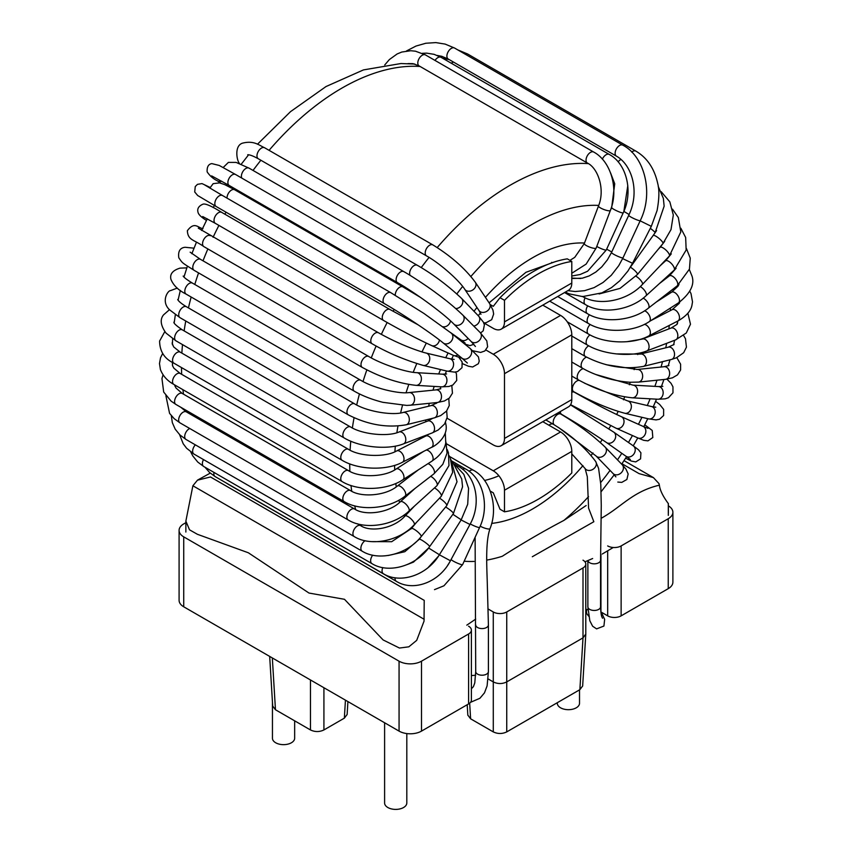 <?xml version="1.0" encoding="UTF-8"?>
<svg xmlns="http://www.w3.org/2000/svg" width="852" height="852" viewBox="0 0 852 852"><rect width="100%" height="100%" fill="white"/><g stroke="black" fill="none" stroke-linecap="round" stroke-linejoin="round"><path stroke-width="1.28" d="M490.23 491.072L493.276 492.829L500.007 509.23L504.49 511.818L504.49 490.241A15.858 9.159 -120 0 0 493.276 470.815L446.48 443.796M542.788 421.687L560.573 431.964A15.858 9.159 60 0 1 571.788 451.39L571.788 472.966A137.992 79.673 -60 0 1 504.49 511.818M542.788 305.133L560.573 315.41A15.858 9.159 60 0 1 571.788 334.836L504.49 373.687L504.49 438.439A15.858 9.159 -120 0 1 501.21 445.692A15.858 9.159 -120 0 1 493.276 444.914L447.023 418.204M504.49 438.439L571.788 399.588A15.858 9.159 60 0 1 568.497 406.841L501.21 445.692M504.49 373.687A15.858 9.159 -120 0 0 493.276 354.262L485.928 350.012M490.251 304.59L493.276 306.337L500.007 297.71L504.49 300.298L504.49 321.886A15.858 9.159 -120 0 1 501.21 329.138A15.858 9.159 -120 0 1 493.276 328.361L483.766 322.865M504.49 321.886L571.788 283.034A15.858 9.159 60 0 1 568.497 290.287L501.21 329.138M571.788 399.588L571.788 334.836M571.788 283.034L571.788 261.447A137.992 79.673 -60 0 0 504.49 300.298M551.67 262.352L552.266 262.693M500.007 297.71A137.992 79.673 -60 0 1 567.304 258.859L571.788 261.447M294.654 720.824L294.654 738.237A11.108 6.411 180 0 1 283.556 744.648A11.108 6.411 180 0 1 272.448 738.237L272.448 702.154M579.52 689.875L579.52 703.273A11.108 6.411 180 0 1 568.422 709.684A11.108 6.411 180 0 1 557.314 703.273L557.314 702.698M384.603 722.762L384.603 802.989A11.108 6.411 0 0 0 395.701 809.4A11.108 6.411 0 0 0 406.809 802.989L406.809 733.572M185.864 522.681L183.734 523.905A15.858 9.159 0 0 0 179.09 530.381A15.858 9.159 0 0 0 183.734 536.856L399.066 661.184A15.858 9.159 0 0 0 421.495 661.184L468.6 633.984A9.521 5.495 0 0 0 471.39 630.097A9.521 5.495 0 0 0 468.6 626.22M183.734 536.856L183.734 606.794A15.858 9.159 180 0 1 179.09 600.319L179.09 530.381M347.126 714.466L344.346 718.161L323.92 729.951C319.436 732.07 314.952 732.07 310.469 729.951L275.462 709.748L272.683 706.052M183.734 606.794L399.066 731.112A15.858 9.159 180 0 0 421.495 731.112L468.6 703.922L468.6 633.984M471.39 630.097L471.39 700.035A9.521 5.495 180 0 1 468.6 703.922M475.65 675.338A15.858 9.159 0 0 0 471.39 675.625M506.738 611.97L506.738 681.909L583.002 637.871L583.002 567.943L506.738 611.97A9.521 5.495 0 0 1 493.276 611.97L488.196 609.031M582.651 685.977L579.871 689.673L506.738 731.9L506.738 681.909C502.254 684.092 497.77 684.092 493.276 681.909L488.143 678.938M506.738 731.9C502.254 734.019 497.77 734.019 493.287 731.9L470.613 718.811L467.833 715.116M607.678 545.93A9.521 5.495 0 0 0 621.129 545.93L621.129 615.858A9.521 5.495 180 0 1 607.678 615.858L600.948 611.97A15.858 9.159 0 0 0 600.841 611.917M587.923 609.35A15.858 9.159 0 0 0 585.793 609.574M621.129 545.93L668.234 518.73A15.858 9.159 0 0 0 672.888 512.254A15.858 9.159 0 0 0 668.362 505.854M583.002 567.943A9.521 5.495 0 0 0 585.793 564.056A9.521 5.495 0 0 0 583.002 560.169M579.871 689.673L583.002 637.871L585.793 634.048M621.129 615.858L668.234 588.657A15.858 9.159 180 0 0 672.888 582.182L672.888 512.254M486.716 560.094A195.087 112.634 120 0 0 502.254 556.281C522.787 543.182 543.342 531.211 563.907 520.402L586.144 505.534M587.912 560.573A6.347 3.664 0 0 0 594.568 563.832A6.347 3.664 0 0 0 600.564 560.169L601.267 505.311L600.788 484.405L598.583 468.376L595.665 461.486C585.409 447.737 571.245 435.308 553.172 424.179A6.347 3.664 -60 0 0 548.944 425.244M532.308 556.739L593.844 521.722L588.572 508.122M624.015 460.634L653.42 477.61L658.969 483.595L659.373 485.182C632.472 491.455 621.183 507.334 601.139 518.314M659.373 485.182C660.3 493.116 667.148 501.839 668.138 503.372M613.248 547.495L602.268 554.013M592.641 558.518L584.973 561.83M192.541 487.493L185.864 521.115L189.538 529.827L197.366 534.279L248.347 552.778L308.999 593.056L344.474 599.297L383.112 639.937L399.45 648.042L408.832 646.817L416.703 640.363L424.04 621.151L424.211 600.372L210.476 476.971L197.472 480.187L192.882 485.768L192.541 487.493M475.682 619.116L466.789 625.166M653.42 477.61L639.085 473.627L621.96 463.733M480.177 526.142A6.347 1.406 20.8 0 0 486.322 528.602A6.347 1.406 20.8 0 0 490.017 528.655C498.739 507.142 490.401 479.218 473.382 470.24A6.347 3.664 -60 0 0 469.132 471.326M451.102 559.508A6.347 0.841 24.6 0 0 457.002 562.97A6.347 0.841 24.6 0 0 462.615 564.61L443.945 585.793L434.488 589.637M470.251 523.927A6.347 0.841 24.6 0 0 476.204 526.696A6.347 0.841 24.6 0 0 479.612 527.441L462.615 564.61M462.625 469.292A6.347 3.664 -60 0 1 465.682 469.037C482.85 478.068 490.007 505.971 479.612 527.441M227.58 483.766A6.347 3.664 120 0 0 228.123 484.202L225.855 482.764M395.072 577.752A6.347 3.664 120 0 0 396.35 581.33L228.123 484.202M439.259 554.737L450.431 560.754C439.195 582.63 413.071 591.831 396.35 581.33M461.113 519.954L469.963 524.47L450.431 560.754M457.077 466.257A6.347 3.664 -60 0 1 458.589 466.534C475.895 475.65 481.934 503.298 469.963 524.47M213.958 472.413A6.347 3.664 120 0 0 215.151 476.587L209.549 472.477L205.012 467.247M382.782 567.581A6.347 3.664 120 0 0 383.379 573.716L215.151 476.587M407.597 564.418L413.508 562.096L428.62 548.006L439.387 554.737C426.948 575.601 399.918 584.131 383.379 573.716M452.87 514.288L461.209 519.805L439.387 554.737M203.49 459.569A6.347 3.664 120 0 0 203.713 466.491L197.76 462.061L192.84 455.99L190.773 451.975M372.697 555.163A6.347 3.664 120 0 0 371.941 563.619L203.713 466.491M388.224 555.493L404.796 551.723L419.301 539.241A6.347 0.884 35.7 0 1 424.967 542.223A6.347 0.884 35.7 0 1 429.6 546.643C416.127 566.282 388.342 573.96 371.941 563.619M445.628 507.004A6.347 0.884 35.7 0 1 451.07 510.817A6.347 0.884 35.7 0 1 453.445 513.5L429.6 546.643M195.353 444.85A6.347 3.664 120 0 0 193.958 454.073L186.599 448.237L183.201 443.775L179.57 434.616M365.061 540.711A6.347 3.664 120 0 0 361.163 546.302A6.347 3.664 120 0 0 362.185 551.191L193.958 454.073M371.493 541.616L391.686 541.702L411.409 528.517A6.347 1.448 39.6 0 1 417.224 531.446A6.347 1.448 39.6 0 1 421.186 536.6C406.851 554.79 378.469 561.447 362.185 551.191M439.483 498.175A6.347 1.448 39.6 0 1 444.797 502.318A6.347 1.448 39.6 0 1 446.757 505.641L421.186 536.6M189.751 428.492A6.347 3.664 120 0 0 185.161 433.998A6.347 3.664 120 0 0 186.013 439.462L179.974 434.999L175.203 429.184L172.328 422.635L171.327 415.701M357.499 523.81L360.588 525.599A6.347 3.664 120 0 0 354.24 529.262A6.347 3.664 120 0 0 354.24 536.579L186.013 439.462M360.588 525.599C370.46 532.489 393.848 528.783 405.062 515.982A6.347 1.992 43.5 0 1 411.026 518.9A6.347 1.992 43.5 0 1 414.253 524.715C399.237 541.286 370.439 546.728 354.24 536.579M434.477 487.93A6.347 1.992 43.5 0 1 439.717 492.381A6.347 1.992 43.5 0 1 441.229 496.343L414.253 524.715M180.826 407.277L186.311 411.857A6.347 3.664 120 0 0 179.964 415.52A6.347 3.664 120 0 0 179.964 422.848L174.202 418.683L169.569 413.358L165.884 395.701M186.311 411.857L354.538 508.985A6.347 3.664 120 0 0 348.191 512.648A6.347 3.664 120 0 0 348.191 519.965L179.964 422.848M354.538 508.985C364.752 516.014 388.959 513.117 400.344 501.764A6.347 2.513 47.8 0 1 406.468 504.778A6.347 2.513 47.8 0 1 408.864 511.168C393.347 525.94 364.315 530.008 348.191 519.965M430.654 476.375A6.347 2.513 47.8 0 1 435.883 481.092A6.347 2.513 47.8 0 1 436.906 485.725L408.864 511.168M182.232 393.432A6.347 3.664 120 0 0 176.055 396.851A6.347 3.664 120 0 0 175.597 404.231A6.347 3.664 120 0 0 175.895 404.434L171.103 401.143L163.68 392.037L161.955 378.544L163.051 374.859M174.479 384.816L175.991 388.022L182.243 393.443L350.47 490.571A6.347 3.664 120 0 0 344.283 493.968A6.347 3.664 120 0 0 343.835 501.349A6.347 3.664 120 0 0 344.123 501.562L175.895 404.434M350.47 490.571C361.067 497.749 385.924 495.864 397.33 486.055A6.347 3.003 52.3 0 1 403.198 488.771A6.347 3.003 52.3 0 1 405.467 495.651A6.347 3.003 52.3 0 1 405.083 496.109C389.257 508.942 360.183 511.477 344.123 501.562M427.981 463.68A6.347 3.003 52.3 0 1 433.018 468.025A6.347 3.003 52.3 0 1 434.222 473.467A6.347 3.003 52.3 0 1 433.838 473.914L405.083 496.109M172.605 365.966L172.402 362.281L172.498 365.668L173.851 368.16L180.198 373.474A6.347 3.664 120 0 0 174.82 375.732A6.347 3.664 120 0 0 172.679 382.74A6.347 3.664 120 0 0 173.861 384.454C170.847 382.718 163.989 378.725 160.41 369.534L159.484 363.527L160.527 357.776L162.7 353.42M180.198 373.474L348.436 470.592A6.347 3.664 120 0 0 343.047 472.86A6.347 3.664 120 0 0 340.906 479.868A6.347 3.664 120 0 0 342.089 481.582L173.861 384.454M348.436 470.592C359.438 477.919 384.774 477.237 396.073 469.047A6.347 3.461 57.3 0 1 401.335 471.103A6.347 3.461 57.3 0 1 403.954 477.897A6.347 3.461 57.3 0 1 402.921 479.729C386.978 490.507 358.064 491.37 342.089 481.582M426.181 450.08A6.347 3.461 57.3 0 1 431.037 453.157A6.347 3.461 57.3 0 1 433.072 459.239A6.347 3.461 57.3 0 1 432.039 461.07L402.921 479.729M172.466 342.163L172.115 343.122L173.627 346.881L180.219 352.174A6.347 3.664 120 0 0 175.736 353.473A6.347 3.664 120 0 0 172.647 359.224A6.347 3.664 120 0 0 173.872 363.165C164.489 358.809 159.739 351.439 159.601 341.056L164.809 331.609M180.219 352.174L348.447 449.302A6.347 3.664 120 0 0 343.963 450.601A6.347 3.664 120 0 0 340.875 456.352A6.347 3.664 120 0 0 342.11 460.293L173.872 363.165M348.447 449.302C359.874 456.757 385.519 457.503 396.627 450.953A6.347 3.866 62.9 0 1 401.249 452.455A6.347 3.866 62.9 0 1 403.997 458.451A6.347 3.866 62.9 0 1 402.41 462.253C386.542 470.847 357.989 469.931 342.11 460.293M396.627 450.953L425.734 436.054A6.347 3.866 62.9 0 1 430.367 437.555A6.347 3.866 62.9 0 1 433.104 443.551A6.347 3.866 62.9 0 1 431.517 447.353L402.41 462.253M173.946 322.131L173.957 322.077C173.403 323.068 176.183 325.645 182.285 329.83A6.347 3.664 120 0 0 175.491 334.367A6.347 3.664 120 0 0 175.949 340.821L166.034 333.1C160.613 325.57 159.782 319.489 163.541 314.867L169.484 309.681M182.285 329.83L350.523 426.958A6.347 3.664 120 0 0 343.729 431.485A6.347 3.664 120 0 0 344.176 437.949L175.949 340.821M350.523 426.958C362.377 434.541 388.129 436.906 398.992 432.007A6.347 4.228 69.1 0 1 405.595 437.779A6.347 4.228 69.1 0 1 403.507 443.86C387.905 450.207 359.927 447.417 344.176 437.949M398.992 432.007L427.736 421.048A6.347 4.228 69.1 0 1 434.339 426.82A6.347 4.228 69.1 0 1 432.252 432.912L403.507 443.86M177.706 299.521C178.547 301.299 181.444 303.695 186.386 306.72A6.347 3.664 120 0 0 181.061 308.914A6.347 3.664 120 0 0 180.049 317.711L169.708 309.926C160.495 301.448 168.078 290.255 170.528 290.628L177.269 288.093M186.386 306.72L354.624 403.848A6.347 3.664 120 0 0 349.299 406.031A6.347 3.664 120 0 0 348.276 414.839L180.049 317.711M354.624 403.848C366.892 411.537 392.538 415.701 403.156 412.453A6.347 4.537 76.2 0 1 408.704 416.394A6.347 4.537 76.2 0 1 406.18 424.775C387.106 428.119 367.808 424.807 348.276 414.839M403.156 412.453L431.187 405.584A6.347 4.537 76.2 0 1 436.735 409.524A6.347 4.537 76.2 0 1 434.2 417.906L406.18 424.775M183.159 276.069C184.053 277.56 187.152 279.903 192.467 283.12A6.347 3.664 120 0 0 189.016 283.599A6.347 3.664 120 0 0 185.097 289.201A6.347 3.664 120 0 0 186.119 294.11C178.377 290.255 173.318 285.313 170.933 279.296C169.665 274.088 172.7 270.361 180.028 268.124L186.481 267.879M192.467 283.12L360.694 380.248A6.347 3.664 120 0 0 357.254 380.727A6.347 3.664 120 0 0 353.324 386.329A6.347 3.664 120 0 0 354.347 391.228L186.119 294.11M360.694 380.248C373.389 388.033 398.651 394.125 409.12 392.58A6.347 4.782 84.3 0 1 413.252 394.827A6.347 4.782 84.3 0 1 414.274 401.356A6.347 4.782 84.3 0 1 410.376 405.211L406.787 405.424L382.868 402.325C372.047 399.577 362.537 395.882 354.347 391.228M409.12 392.58L436.064 389.875A6.347 4.782 84.3 0 1 440.196 392.133A6.347 4.782 84.3 0 1 441.219 398.651A6.347 4.782 84.3 0 1 437.332 402.506L410.376 405.211M190.156 252.181L200.444 259.327A6.347 3.664 120 0 0 198.931 259.051A6.347 3.664 120 0 0 193.521 264.141A6.347 3.664 120 0 0 194.107 270.318C181.029 261.969 182.935 263.577 178.814 257.805C177.919 251.372 179.996 247.857 185.076 247.272L193.947 248.166M200.444 259.327L368.671 356.455A6.347 3.664 120 0 0 367.159 356.179A6.347 3.664 120 0 0 361.749 361.259A6.347 3.664 120 0 0 362.334 367.446L194.096 270.318M368.671 356.455C381.792 364.326 406.404 372.399 416.788 372.675A6.347 4.974 93.4 0 1 419.12 373.591A6.347 4.974 93.4 0 1 421.133 380.865A6.347 4.974 93.4 0 1 416.042 385.349C398.938 383.496 381.036 377.532 362.334 367.446M416.788 372.675L442.326 374.177A6.347 4.974 93.4 0 1 444.659 375.093A6.347 4.974 93.4 0 1 446.672 382.367A6.347 4.974 93.4 0 1 441.581 386.851L416.042 385.349M210.327 235.706A6.347 3.664 120 0 0 210.22 235.642A6.347 3.664 120 0 0 203.873 239.305A6.347 3.664 120 0 0 203.884 246.633C194.011 239.529 187.866 240.445 187.365 230.722C194.49 221.158 197.92 227.793 202.968 228.719M378.554 332.834A6.347 3.664 120 0 0 378.458 332.77A6.347 3.664 120 0 0 372.111 336.433A6.347 3.664 120 0 0 372.111 343.761L203.884 246.633M198.282 228.155L378.458 332.77C393.997 341.396 408.971 347.925 423.369 352.345L426.064 353.047A6.347 5.101 103.4 0 1 426.224 353.09A6.347 5.101 103.4 0 1 429.525 360.502A6.347 5.101 103.4 0 1 423.114 365.391C404.551 359.927 387.553 352.717 372.111 343.761M426.064 353.047L449.877 358.735A6.347 5.101 103.4 0 1 450.037 358.777A6.347 5.101 103.4 0 1 453.339 366.19A6.347 5.101 103.4 0 1 446.927 371.078L423.114 365.391M206.088 220.189C201.455 217.271 198.814 214.789 198.154 212.734C196.908 208.953 198.495 206.109 202.914 204.203C205.194 203.266 211.456 205.982 221.68 212.361A6.347 3.664 120 0 0 215.343 216.014A6.347 3.664 120 0 0 215.332 223.341L202.701 216.536M221.68 212.361L389.918 309.478A6.347 3.664 120 0 0 383.57 313.142A6.347 3.664 120 0 0 383.57 320.469L215.343 223.341M439.451 340.001A6.347 5.176 114.2 0 1 431.559 345.55C417.395 338.979 401.398 330.619 383.57 320.469M457.918 354.89A6.347 5.176 114.2 0 1 453.349 355.348L431.559 345.55M209.848 188.111L213.16 183.659L219.539 182.882L224.683 184.607L234.683 189.762A6.347 3.664 120 0 0 229.678 191.583A6.347 3.664 120 0 0 227.037 198.122M234.683 189.762L402.911 286.89A6.347 3.664 120 0 0 397.895 288.732A6.347 3.664 120 0 0 395.264 295.293M450.516 320.885A6.347 5.176 125.3 0 1 442.965 326.763M468.121 338.425A6.347 5.176 125.3 0 1 460.857 339.852L450.474 332.514M223.181 167.525L228.379 162.402L236.132 162.412L249.061 168.142A6.347 3.664 120 0 0 243.363 170.815A6.347 3.664 120 0 0 241.776 178.079M249.061 168.142L417.288 265.27A6.347 3.664 120 0 0 411.495 268.071A6.347 3.664 120 0 0 410.1 275.388M417.288 265.27C432.795 274.184 447.566 285.228 461.603 298.424A6.347 5.112 136.1 0 1 461.912 304.803A6.347 5.112 136.1 0 1 455.756 308.562M461.603 298.424L478.558 316.028A6.347 5.112 136.1 0 1 479.133 321.918A6.347 5.112 136.1 0 1 473.744 326.082M239.231 163.169A6.347 4.803 -25 0 0 239.359 163.424L239.231 163.169C236.76 160.282 234.14 145.373 242.799 143.083C254.258 140.303 259.2 145.436 264.631 147.769A6.347 3.664 120 0 0 258.284 151.432A6.347 3.664 120 0 0 258.284 158.749C253.161 155.959 249.625 154.627 247.708 154.766M264.631 147.769L432.859 244.897A6.347 3.664 120 0 0 426.511 248.55A6.347 3.664 120 0 0 426.511 255.877L258.284 158.749M432.859 244.897C450.942 256.026 465.096 268.486 475.32 282.268A6.347 4.984 146.2 0 1 472.817 289.936A6.347 4.984 146.2 0 1 464.777 289.329C459.26 280.521 439.909 263.321 426.511 255.877M475.32 282.268L489.527 303.472A6.347 4.984 146.2 0 1 487.024 311.14A6.347 4.984 146.2 0 1 478.984 310.533L464.777 289.329M475.714 624.921A6.347 3.664 0 0 0 482.062 628.584A6.347 3.664 0 0 0 488.409 624.921L488.409 671.546A6.347 3.664 0 0 1 482.062 675.21A6.347 3.664 0 0 1 475.714 671.546L475.118 537.25M462.572 363.697L468.44 366.232L472.636 366.999L478.345 363.729L479.239 361.088L478.43 356.871L470.006 348.351A6.347 5.155 129.1 0 1 470.016 356.53A6.347 5.155 129.1 0 1 462.008 358.202L467.354 363.037M470.006 348.351L451.219 333.111A6.347 5.155 129.1 0 1 451.23 341.29A6.347 5.155 129.1 0 1 443.221 342.962L462.008 358.202M451.219 333.111L423.902 313.43L390.717 292.63A6.347 3.664 120 0 0 384.369 296.294A6.347 3.664 120 0 0 384.369 303.61C402.325 313.855 431.762 333.494 443.221 342.962M390.717 292.63L222.478 195.502A6.347 3.664 120 0 0 216.142 199.166A6.347 3.664 120 0 0 216.142 206.482L384.369 303.61M472.913 350.79L480.656 352.43L484.852 350.971L487.632 346.785L486.801 340.896L480.113 332.482A6.347 5.123 135.1 0 1 479.229 340.587A6.347 5.123 135.1 0 1 471.113 341.439L475.405 346.476M480.113 332.482L462.881 315.165A6.347 5.123 135.1 0 1 461.997 323.27A6.347 5.123 135.1 0 1 453.892 324.122L471.113 341.439M462.881 315.165C455.011 307.604 446.224 300.309 436.533 293.29C428.844 287.401 410.781 275.441 403.773 271.607A6.347 3.664 120 0 0 397.426 275.271A6.347 3.664 120 0 0 397.426 282.598C414.732 292.353 443.626 313.451 453.892 324.122M403.773 271.607L235.535 174.479A6.347 3.664 120 0 0 229.199 178.143A6.347 3.664 120 0 0 229.199 185.47L397.426 282.598M235.535 174.479L219.23 165.448L211.839 163.605C208.431 164.138 206.866 166.885 207.142 171.859C209.72 175.746 213.106 178.718 217.313 180.794A6.347 5.176 -56.3 0 0 221.477 181.252A6.347 5.176 -56.3 0 0 221.669 181.188M587.869 560.584L587.869 606.794A6.347 3.664 0 0 0 594.217 610.458A6.347 3.664 0 0 0 600.564 606.794L600.564 560.169M588.572 508.165L587.305 476.726L585.132 468.568A6.347 4.984 -34 0 0 593.184 469.164A6.347 4.984 -34 0 0 595.665 461.486M622.205 464.723L605.208 447.172A6.347 5.112 -44.1 0 1 604.206 455.256A6.347 5.112 -44.1 0 1 596.091 456.001L613.089 473.552A6.347 5.112 -44.1 0 0 621.204 472.807A6.347 5.112 -44.1 0 0 622.205 464.723L625.975 469.143L628.158 473.978L626.88 479.484L621.779 482.381L617.817 482.072M554.002 424.658A6.347 3.664 -60 0 1 554.812 417.267A6.347 3.664 -60 0 1 560.861 414.083C578.732 424.818 593.514 435.841 605.208 447.172M633.281 445.862L613.759 432.134A6.347 5.176 -54.9 0 1 614.335 440.303A6.347 5.176 -54.9 0 1 606.464 442.518L625.986 456.246A6.347 5.176 -54.9 0 0 633.867 454.031A6.347 5.176 -54.9 0 0 633.281 445.862L638.489 449.781L640.917 452.817L640.566 458.866L635.752 461.912L631.428 461.102L625.602 458.206M606.464 442.518C594.014 433.966 579.062 424.594 561.617 414.37A6.347 3.664 -60 0 1 560.307 411.58M644.772 424.797L652.227 430.462L652.824 437.513L647.946 440.878L643.739 440.324L637.892 437.96A6.347 5.176 -66 0 0 645.198 434.275A6.347 5.176 -66 0 0 643.068 426.373L647.957 428.343M637.892 437.96L616.071 428.226A6.347 5.176 -66 0 0 623.376 424.541A6.347 5.176 -66 0 0 621.246 416.639L643.068 426.373M571.788 392.229A6.347 3.664 -60 0 1 574.376 392.208C591.938 402.187 607.561 410.323 621.246 416.639M655.603 401.356L659.661 404.444L663.644 409.375L663.623 415.51L659.565 419.237L656.083 419.887L648.585 418.875A6.347 5.101 -76.7 0 0 655.007 413.87A6.347 5.101 -76.7 0 0 651.492 406.521L655.763 407.203M648.585 418.875L624.74 413.252A6.347 5.101 -76.7 0 0 631.162 408.257A6.347 5.101 -76.7 0 0 627.647 400.909L651.492 406.521M624.74 413.252C608.967 408.981 591.948 401.782 573.684 391.675A6.347 3.664 -60 0 1 573.385 384.902A6.347 3.664 -60 0 1 579.339 380.429M666.967 379.161L671.046 383.325L672.952 386.829L672.973 392.815L668.415 397.735L665.167 398.842L657.829 399.237A6.347 4.974 -86.8 0 0 663.154 393.187A6.347 4.974 -86.8 0 0 658.543 386.574L662.824 386.35M657.829 399.237L632.269 397.809A6.347 4.974 -86.8 0 0 637.584 391.75A6.347 4.974 -86.8 0 0 632.972 385.136L658.543 386.574M632.269 397.809C615.144 395.999 597.22 390.046 578.508 379.96A6.347 3.664 -60 0 1 577.933 373.794A6.347 3.664 -60 0 1 583.332 368.692M664.986 379.353A6.347 4.782 -95.9 0 0 665.476 379.342A6.347 4.782 -95.9 0 0 669.587 372.537A6.347 4.782 -95.9 0 0 664.177 366.711L668.948 365.497M638.01 382.122A6.347 4.782 -95.9 0 0 638.51 382.101A6.347 4.782 -95.9 0 0 642.61 375.306A6.347 4.782 -95.9 0 0 637.211 369.48L664.177 366.711M571.788 362.036L582.448 368.192A6.347 3.664 -60 0 1 581.66 362.547A6.347 3.664 -60 0 1 586.485 357.116M683.602 335.496L685.487 338.776L686.446 347.147L683.655 352.717L676.36 357.84L671.408 359.469A6.347 4.526 -103.9 0 0 671.919 359.288A6.347 4.526 -103.9 0 0 674.177 351.855A6.347 4.526 -103.9 0 0 668.362 347.147L674.049 344.464M671.408 359.469L643.366 366.403A6.347 4.526 -103.9 0 0 643.888 366.222A6.347 4.526 -103.9 0 0 646.135 358.788A6.347 4.526 -103.9 0 0 640.321 354.091L668.362 347.147M643.366 366.403C624.282 369.789 604.973 366.498 585.431 356.519A6.347 3.664 -60 0 1 584.823 356.008A6.347 3.664 -60 0 1 584.696 350.758A6.347 3.664 -60 0 1 588.7 345.795M671.014 328.073L642.259 339.096A6.347 4.217 -111 0 1 647.989 342.461A6.347 4.217 -111 0 1 648.042 350.023A6.347 4.217 -111 0 1 646.796 350.939L675.551 339.927A6.347 4.217 -111 0 0 676.808 339A6.347 4.217 -111 0 0 676.744 331.449A6.347 4.217 -111 0 0 671.014 328.073L676.935 324.431L677.745 321.31M646.796 350.939C631.183 357.329 603.205 354.57 587.443 345.092A6.347 3.664 -60 0 1 586.41 343.825A6.347 3.664 -60 0 1 589.935 334.879M689.79 291.171L691.025 293.652L692.516 301.853L691.856 305.815C691.377 307.402 690.258 313.887 677.883 320.991A6.347 3.855 -117.2 0 0 679.342 318.904A6.347 3.855 -117.2 0 0 677.361 311.938A6.347 3.855 -117.2 0 0 672.079 309.702L679.278 303.333L679.736 302.013M677.883 320.991L648.766 335.944A6.347 3.855 -117.2 0 0 650.225 333.867A6.347 3.855 -117.2 0 0 648.873 327.796A6.347 3.855 -117.2 0 0 644.314 324.399M648.766 335.944C632.898 344.581 604.334 343.686 588.455 334.048A6.347 3.664 -60 0 1 587.177 331.833A6.347 3.664 -60 0 1 590.191 324.484M689.321 269.509L692.016 276.133C694.827 284.696 690.29 293.62 678.405 302.907A6.347 3.451 -122.7 0 0 679.385 299.457A6.347 3.451 -122.7 0 0 676.105 293.578A6.347 3.451 -122.7 0 0 671.536 292.236L677.915 286.315L679.001 284.376M678.405 302.907L649.288 321.619A6.347 3.451 -122.7 0 0 650.268 318.179A6.347 3.451 -122.7 0 0 644.581 310.799M649.288 321.619C633.345 332.429 604.419 333.313 588.444 323.536A6.347 3.664 -60 0 1 587.145 320.214A6.347 3.664 -60 0 1 589.446 314.75M686.403 248.464L690.258 258.156L689.449 269.115L677.127 285.91A6.347 2.993 -127.7 0 0 676.914 281.128A6.347 2.993 -127.7 0 0 669.352 275.878L676.105 268.284M677.127 285.91L648.372 308.158A6.347 2.993 -127.7 0 0 648.17 303.365A6.347 2.993 -127.7 0 0 643.153 298.168M648.372 308.158C632.546 321.023 603.482 323.579 587.422 313.664A6.347 3.664 -60 0 1 586.304 309.148A6.347 3.664 -60 0 1 587.742 305.815M680.865 228.24L685.658 237.506L686.158 249.998L674.081 270.233A6.347 2.503 -132.3 0 0 672.09 264.333A6.347 2.503 -132.3 0 0 665.55 260.84L671.291 253.864M674.081 270.233L646.061 295.719A6.347 2.503 -132.3 0 0 644.069 289.818A6.347 2.503 -132.3 0 0 640.246 286.591M646.061 295.719C630.544 310.522 601.523 314.612 585.399 304.569A6.347 3.664 -60 0 1 584.653 298.807A6.347 3.664 -60 0 1 585.1 297.785M672.516 209.166L678.33 217.537L680.812 231.936L669.342 256.047A6.347 1.992 -136.5 0 0 665.156 249.391A6.347 1.992 -136.5 0 0 660.13 247.314L664.72 241.276M669.342 256.047L642.387 284.462A6.347 1.992 -136.5 0 0 638.212 277.816A6.347 1.992 -136.5 0 0 635.954 276.229M661.184 191.679L669.842 201.871L673.314 215.045L671.003 229.603L662.962 243.534A6.347 1.438 -140.5 0 0 656.477 236.558A6.347 1.438 -140.5 0 0 653.175 235.461L656.572 230.604M662.962 243.534L637.424 274.525A6.347 1.438 -140.5 0 0 630.938 267.549A6.347 1.438 -140.5 0 0 630.373 267.209M658.213 186.386L663.346 198.346L664.145 206.152L655.05 232.841A6.347 0.873 -144.3 0 0 650.3 228.347M655.05 232.841L631.236 266.026A6.347 0.873 -144.3 0 0 631.215 265.749M453.552 62.111A6.347 3.664 120 0 0 451.336 63.261M621.065 159.473A6.347 3.664 120 0 0 618.126 161.869M629.096 214.523L623.866 211.403L627.796 185.598M611.757 251.958L606.656 249.178M422.326 53.314L426.714 53.143L434.115 54.336L441.027 57.308A6.347 3.664 120 0 0 435.021 60.428M441.027 57.308L609.255 154.436A6.347 3.664 120 0 0 602.375 159.154M609.255 154.436C626.422 163.467 633.59 191.359 623.217 212.84A6.347 0.852 -155.5 0 1 617.093 210.987A6.347 0.852 -155.5 0 1 611.672 207.579L614.729 183.787L610.607 173.009M623.217 212.84L606.262 250.03A6.347 0.852 -155.5 0 1 602.779 249.263A6.347 0.852 -155.5 0 1 596.773 246.452M384.742 64.965L389.364 59.565L397.128 53.964L401.771 52.047L410.76 50.737L415.457 51.195L425.457 54.911A6.347 3.664 120 0 0 419.12 58.564A6.347 3.664 120 0 0 419.109 65.902L412.975 63.644L408.012 63.591M425.457 54.911L593.684 152.039A6.347 3.664 120 0 0 587.347 155.703A6.347 3.664 120 0 0 587.347 163.03L419.109 65.902M593.684 152.039C610.714 161.017 619.074 188.931 610.373 210.444A6.347 1.416 -159.3 0 1 603.94 209.528A6.347 1.416 -159.3 0 1 598.498 205.96C605.378 189.464 597.987 167.95 587.347 163.03M571.788 273.268L586.144 264.088L596.166 248.049A6.347 1.416 -159.3 0 1 589.733 247.133A6.347 1.416 -159.3 0 1 584.302 243.565L598.498 205.96M565.345 292.119L569.147 293.844L582.598 296.592L601.927 292.864L611.47 287.646L619.787 280.787L627.935 271.032L632.525 263.279L622.652 258.625M632.525 263.279L651.311 226.344L640.161 220.828M635.826 151.102A6.347 3.664 120 0 0 631.715 152.082M651.311 226.344L657.073 210.582C659.235 198.899 659.448 189.858 657.712 183.468C654.4 168.515 647.105 157.726 635.837 151.102L467.599 53.985A6.347 3.664 120 0 0 464.936 54.038M567.869 290.649L575.185 291.522L584.547 290.692L594.1 287.625L603.014 282.502L611.289 275.281L618.754 265.664L623.014 257.847A6.347 0.799 -155.2 0 1 616.923 255.909A6.347 0.799 -155.2 0 1 611.502 252.511L607.433 259.807L601.8 266.846L595.857 272.022L589.169 275.931L582.267 278.21L571.788 278.487M623.014 257.847L640.246 220.636A6.347 0.799 -155.2 0 1 634.154 218.698A6.347 0.799 -155.2 0 1 628.733 215.3L611.502 252.511M640.246 220.636C654.059 192.989 644.432 156.204 622.78 145.16A6.347 3.664 120 0 0 616.433 148.823A6.347 3.664 120 0 0 616.433 156.15C632.28 164.99 639.99 192.307 628.733 215.3M622.78 145.16L454.553 48.032A6.347 3.664 120 0 0 448.205 51.695A6.347 3.664 120 0 0 448.205 59.022L616.433 156.15M585.793 612.439L587.284 614.345A6.347 4.718 -38.3 0 1 586.485 611.938A6.347 4.718 -38.3 0 1 587.113 609.414M484.554 480.453A122.134 70.514 120 0 0 498.889 475.789M420.132 66.488A226.813 130.952 120 0 0 341.876 88.129A226.813 130.952 120 0 0 269.072 150.335M260.872 160.251A226.813 130.952 120 0 0 253.023 170.432M238.762 190.997A226.813 130.952 120 0 0 238.24 191.817M226.004 212.18A226.813 130.952 120 0 0 224.875 214.193M218.911 225.407A226.813 130.952 120 0 0 213.085 237.293M207.867 248.933A226.813 130.952 120 0 0 203.021 260.808M198.569 272.896A226.813 130.952 120 0 0 194.778 284.451M191.157 297.018A226.813 130.952 120 0 0 188.452 307.913M185.757 321.012A226.813 130.952 120 0 0 184.138 330.895M182.498 344.602A226.813 130.952 120 0 0 181.859 353.122M181.497 367.563A226.813 130.952 120 0 0 181.657 374.316M182.914 389.683A226.813 130.952 120 0 0 183.531 394.188M186.993 410.845A226.813 130.952 120 0 0 187.461 412.517M588.295 163.616A226.813 130.952 120 0 0 510.103 185.257A226.813 130.952 120 0 0 437.225 247.549M429.067 257.41A226.813 130.952 120 0 0 421.218 267.613M406.862 288.327A226.813 130.952 120 0 0 406.457 288.956M394.156 309.436A226.813 130.952 120 0 0 393.113 311.31M387.149 322.514A226.813 130.952 120 0 0 381.334 334.389M376.126 345.997A226.813 130.952 120 0 0 371.27 357.893M366.839 369.906A226.813 130.952 120 0 0 363.016 381.526M359.448 393.933A226.813 130.952 120 0 0 356.7 404.977M354.049 417.799A226.813 130.952 120 0 0 352.377 427.97M350.779 441.198A226.813 130.952 120 0 0 350.097 450.197M349.725 463.861A226.813 130.952 120 0 0 349.884 471.38M350.981 485.502A226.813 130.952 120 0 0 351.759 491.263M354.677 505.854A226.813 130.952 120 0 0 355.678 509.592M360.95 524.619A226.813 130.952 120 0 0 361.61 526.153M598.7 205.428A195.087 112.634 120 0 0 532.532 224.108A195.087 112.634 120 0 0 470.9 276.474M462.647 286.41A195.087 112.634 120 0 0 456.874 293.876M426.309 343.1A195.087 112.634 120 0 0 421.985 351.94M416.766 363.612A195.087 112.634 120 0 0 413.22 372.313M408.779 384.465A195.087 112.634 120 0 0 406.074 392.751M402.474 405.371A195.087 112.634 120 0 0 400.621 412.964M397.969 426.032A195.087 112.634 120 0 0 396.883 432.709M395.328 446.128A195.087 112.634 120 0 0 394.913 451.762M394.593 465.384A195.087 112.634 120 0 0 394.71 469.878M395.807 483.478A195.087 112.634 120 0 0 396.265 486.854M398.917 500.156A195.087 112.634 120 0 0 399.535 502.478M403.869 515.14A195.087 112.634 120 0 0 404.476 516.568M410.568 528.229A195.087 112.634 120 0 0 411.026 528.975M464.159 561.223A195.087 112.634 120 0 0 474.031 561.425M563.907 520.402A195.087 112.634 120 0 0 588.53 496.641M600.66 482.573A195.087 112.634 120 0 0 610.043 470.41M617.487 459.846A195.087 112.634 120 0 0 621.8 453.296M628.467 442.476A195.087 112.634 120 0 0 632.45 435.532M638.446 424.307A195.087 112.634 120 0 0 641.918 417.31M647.296 405.531A195.087 112.634 120 0 0 650.119 398.811M654.868 386.361A195.087 112.634 120 0 0 656.998 380.205M661.067 367.031A195.087 112.634 120 0 0 662.526 361.663M665.763 347.797A195.087 112.634 120 0 0 666.626 343.345M668.873 328.893A195.087 112.634 120 0 0 669.278 325.411M670.354 310.586A195.087 112.634 120 0 0 670.428 308.03M670.162 293.12A195.087 112.634 120 0 0 670.045 291.384M668.288 276.708A195.087 112.634 120 0 0 668.106 275.665M584.504 243.033A153.85 88.821 120 0 0 532.532 257.773A153.85 88.821 120 0 0 485.427 297.359M476.95 307.497A153.85 88.821 120 0 0 474 311.3M448.077 352.973A153.85 88.821 120 0 0 445.745 357.755M440.505 369.544A153.85 88.821 120 0 0 438.716 373.964M434.2 386.414A153.85 88.821 120 0 0 432.986 390.184M429.312 403.305A153.85 88.821 120 0 0 428.62 406.212M425.925 419.94A153.85 88.821 120 0 0 425.627 421.857M424.083 436.022A153.85 88.821 120 0 0 424.03 436.927M491.7 523.405A153.85 88.821 120 0 0 582.949 465.607M591.054 455.5A153.85 88.821 120 0 0 592.96 452.966M600.319 442.507A153.85 88.821 120 0 0 602.226 439.611M608.882 428.801A153.85 88.821 120 0 0 610.65 425.712M616.635 414.509A153.85 88.821 120 0 0 618.169 411.42M623.494 399.78A153.85 88.821 120 0 0 624.708 396.883M629.351 384.774A153.85 88.821 120 0 0 630.224 382.271M634.133 369.651A153.85 88.821 120 0 0 634.665 367.702M637.743 354.602A153.85 88.821 120 0 0 637.988 353.346M571.788 451.39L504.49 490.241M560.573 431.964L493.276 470.815M560.573 315.41L493.276 354.262M275.462 709.748L272.331 657.946M344.346 718.161L345.443 700.152M323.92 729.951L323.92 687.724M310.469 729.951L310.469 679.96M399.066 661.184L399.066 731.112M421.495 661.184L421.495 731.112M493.276 611.97L493.287 731.9M600.948 554.673L600.948 611.97M607.678 551.074L607.678 615.858M668.234 518.73L668.234 588.657M470.613 718.811L469.665 703.188M192.882 485.768L424.211 619.319M449.568 456.491L473.382 470.24M447.641 565.366L449.473 562.458M451.911 461.081L465.682 469.037M428.055 567.634L438.407 556.239M454.222 464.01L458.589 466.534M461.209 519.805L467.705 504.256L468.568 488.345L463.829 474.351L454.318 464.116M421.239 536.536L419.301 539.241M453.445 513.5L462.551 486.822L461.763 479.037L452.87 462.593M416.468 522.393L411.409 528.517M446.757 505.641L457.034 481.742L451.059 459.888M414.434 506.12L405.062 515.982M441.229 496.343L452.7 472.296L450.261 457.907L449.1 455.628M415.105 488.377L400.344 501.764M436.906 485.725L448.983 465.565L448.44 452.817L447.279 449.664M418.289 469.889L397.33 486.055M433.838 473.914L442.806 464.329L447.066 453.094L445.937 442.039M423.678 451.358L396.073 469.047M432.039 461.07L436.469 457.801C441.655 453.243 444.755 448.28 445.777 442.912L445.287 432.891M431.517 447.353C435.404 446.075 447.907 436.757 446.065 425.308L445.511 422.443M425.734 436.054L428.758 434.232M432.252 432.912L438.248 429.951L444.595 423.966L447.162 417.384L446.672 410.92M427.736 421.048L432.795 418.257M434.2 417.906L440.729 415.563L446.512 411.122L449.26 405.573L448.791 398.555M431.187 405.584L436.852 402.943M437.332 402.506L444.403 400.983L449.387 398.044L452.455 393.166L451.805 385.551M436.064 389.875L440.825 388.682M441.581 386.851L448.897 386.478L452.817 385.029L456.725 380.471L456.438 373.794L455.522 372.047M442.326 374.177L446.608 373.975M446.927 371.078L454.446 372.111L457.545 371.61L461.997 367.713L462.135 361.993L459.1 357.712M449.877 358.735L454.148 359.427M389.918 309.478L418.076 324.804M453.349 355.348L462.199 358.362M402.911 286.89L420.611 297.486M473.797 344.304L470.016 345.603L464.713 344.059M460.857 339.852L465.149 343.1M478.558 316.028L483.329 322.067L484.394 324.814L483.222 330.789L480.603 332.983M489.527 303.472L492.957 310.107L493.649 314.015L491.7 319.681L486.002 322.759L483.734 322.865M478.984 310.533L480.975 314.303M490.017 528.655C485.523 541.414 486.705 564.525 487.248 581.714L488.409 624.921M222.478 195.502L204.693 184.937M216.142 206.482L197.685 195.513L194.714 191.966L195.257 186.545L197.462 184.351L202.009 183.595L210.061 187.408M229.199 185.47L211.626 175.885M220.987 183.244L217.313 180.794M470.528 702.325L479.9 698.278L484.468 692.868L487.11 685.871L488.409 671.546M471.39 688.778L473.414 686.637L474.788 682.867L475.714 671.546M585.132 468.568L571.788 453.882M545.823 419.94L553.172 424.179M613.089 473.552L615.889 476.886M596.091 456.001L558.337 427.353M558.411 412.677L560.861 414.083M625.986 456.246L630.32 459.494M613.759 432.134L570.499 404.86M558.539 412.602L561.617 414.37M616.071 428.226L570.616 404.679M571.788 390.706L574.376 392.208M627.647 400.909L584.536 383.198M571.788 390.578L573.684 391.675M632.972 385.136L595.974 374.55M571.788 376.073L578.508 379.96M676.839 357.638L680.61 364.209L680.61 369.949L677.51 374.869L672.43 377.841L665.476 379.342L638.51 382.101L630.065 382.26C612.087 381.121 593.407 374.646 582.448 368.192M637.211 369.48L606.155 364.699M673.857 343.846L674.038 344.421M640.321 354.091L616.124 353.899M571.788 348.649L585.431 356.519M687.873 313.248L690.482 324.207L686.297 332.994L675.551 339.927M642.259 339.096L626.848 341.716M571.788 336.05L587.443 345.092M650.907 320.586L672.079 309.702M567.251 321.811L588.455 334.048M656.264 302.055L671.536 292.236M549.689 301.15L588.444 323.536M659.416 283.578L669.352 275.878M557.719 296.517L587.422 313.664M660.044 265.845L665.55 260.84M564.578 292.555L585.399 304.569M657.968 249.593L660.13 247.314M642.387 284.462C627.381 301.054 598.583 306.518 582.385 296.368M637.424 274.525L620.032 288.391L599.105 293.961M631.236 266.026L630.395 267.166M442.667 58.255L449.153 59.576M580.702 278.498L571.788 278.082M610.394 210.38L611.672 207.579M606.262 250.03L587.624 271.213L580.169 274.504L571.788 276.016M596.166 248.049L610.373 210.444M569.924 260.382L574.738 257.357L584.302 243.565M467.599 53.985L457.79 49.906M454.553 48.032L445.17 44.102L435.873 42.6L425.872 43.239L416.01 46.051L406.415 51.003M448.205 59.022L441.805 56.328L437.214 55.433M587.284 614.345L588.657 616.156M602.502 618.254C602.14 616.72 601.065 617.775 600.564 606.794M587.869 606.794L589.818 620.757L592.641 626.241L596.592 628.882L603.919 626.05L604.654 619.393L601.278 612.162M489.091 302.822L525.961 272.299L554.418 261.969M436.437 403.326L436.607 402.581M440.122 389.034L440.803 386.808M445.191 374.198L446.469 370.971M451.635 359.118L453.434 355.39M461.092 341.12L461.55 340.353M478.249 315.698L480.421 312.95M601.107 491.753L614.239 474.788M621.672 464.17L626.593 456.672M633.249 445.83L637.797 437.917M643.803 426.692L647.786 418.694M653.228 406.894L656.509 399.162M661.408 386.574L663.921 379.502M668.256 365.849L669.96 359.832M673.634 344.868L674.592 340.289M677.404 323.813L677.777 321.044M679.438 302.971L679.481 302.194M257.485 144.222L290.511 111.665L326.007 86.553L363.442 69.917L400.919 63.538L414.828 64.06M175.022 386.329L174.788 384.998M172.36 344.74L172.658 338.766M174.191 322.78L175.352 314.718M178.068 300.16L180.326 290.425M183.968 277.049L187.408 266.165M191.849 253.726L196.45 242.202M201.626 230.477L207.281 218.826M213.213 207.6L214.385 205.47M226.462 185.406L227.175 184.309M241.276 164.191L248.592 154.798M272.693 706.17L269.679 656.413M347.126 714.583L347.914 701.579M585.793 633.984L585.793 564.056M582.651 686.094L585.782 634.293M467.833 715.233L467.205 704.732M668.309 503.404L668.309 515.364M185.864 521.115L185.864 532.042M210.274 473.116L197.451 480.155M668.362 513.042L668.362 503.766"/></g></svg>
